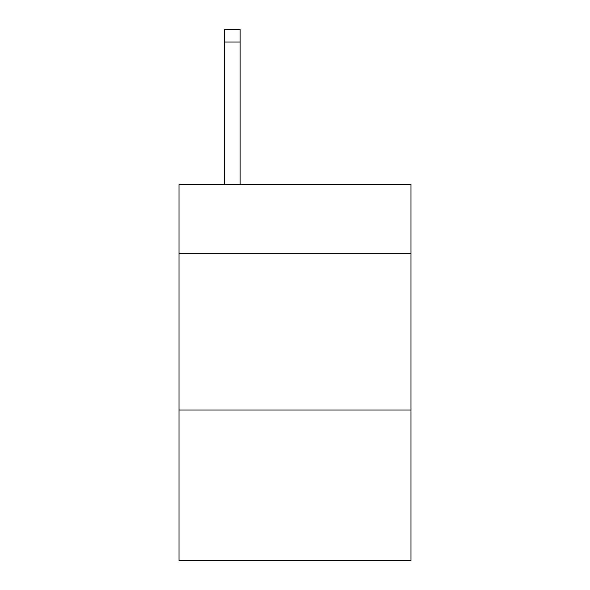 <?xml version="1.0" encoding="UTF-8"?>
<svg xmlns="http://www.w3.org/2000/svg" width="590" height="590" viewBox="0 0 590 590"><rect width="100%" height="100%" fill="white"/><g stroke="black" fill="none" stroke-linecap="round" stroke-linejoin="round"><path stroke-width="0.89" d="M410.979 253.309L410.979 184.346L179.021 184.346L179.021 253.309L410.979 253.309L410.979 560.5L179.021 560.5L179.021 253.309M410.979 410.043L179.021 410.043M240.145 184.346L240.145 42.038L224.473 42.038L224.473 29.5L240.145 29.5L240.145 42.038M224.473 184.346L224.473 42.038"/></g></svg>
